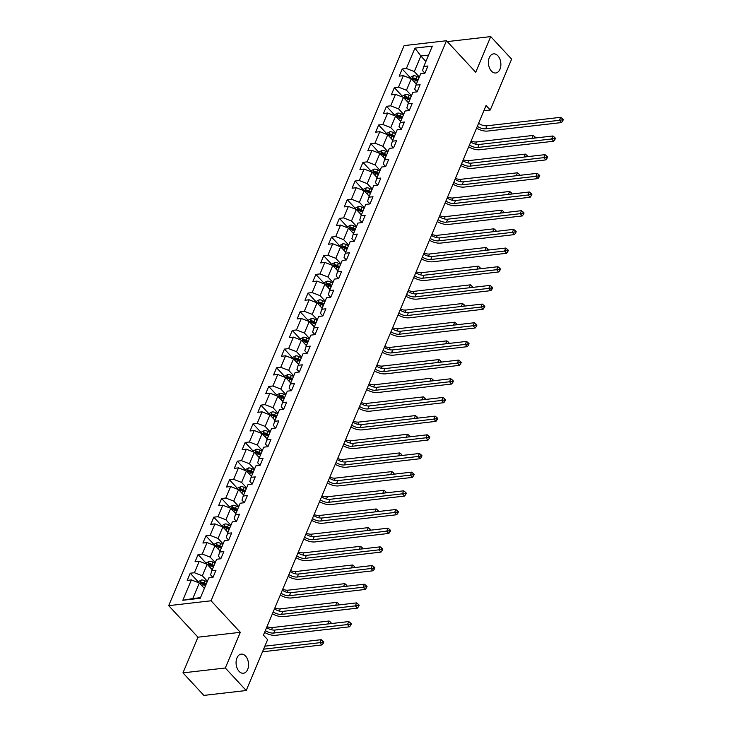 <?xml version="1.0" encoding="UTF-8"?>
<svg xmlns="http://www.w3.org/2000/svg" width="732" height="732" viewBox="0 0 732 732"><rect width="100%" height="100%" fill="white"/><g stroke="black" fill="none" stroke-linecap="round" stroke-linejoin="round"><path stroke-width="1.1" d="M245.531 656.037A9.626 6.185 -96.6 0 1 248.45 666.404A9.626 6.185 -96.6 0 1 243.408 673.257A9.626 6.185 -96.6 0 1 239.09 671.363A9.626 6.185 -96.6 0 1 236.171 660.996A9.626 6.185 -96.6 0 1 241.212 654.134A9.626 6.185 -96.6 0 1 245.531 656.037M497.861 55.769A9.626 6.185 -96.6 0 1 500.779 66.127A9.626 6.185 -96.6 0 1 495.738 72.99A9.626 6.185 -96.6 0 1 491.419 71.086A9.626 6.185 -96.6 0 1 488.5 60.729A9.626 6.185 -96.6 0 1 493.542 53.866A9.626 6.185 -96.6 0 1 497.861 55.769M182.963 672.873L225.319 667.996L240.316 632.32L197.96 637.197L182.963 672.873L203.862 695.4L246.217 690.523L267.61 639.64L263.428 635.138L486.066 105.499L490.248 110.01L511.631 59.127L490.733 36.6L448.377 41.477L447.993 42.383M197.96 637.197L168.699 605.657L404.119 45.613L446.474 40.736L211.054 600.78L168.699 605.657M211.813 570.731L210.578 574.867L212.966 577.438L215.986 570.255L211.813 570.731L216.645 559.239L220.817 558.763L223.836 551.571L219.664 552.056L224.495 540.564L228.668 540.079L231.687 532.896L227.515 533.381L232.346 521.889L236.518 521.404L239.538 514.221L235.365 514.706L240.197 503.213L244.369 502.728L247.389 495.546L243.216 496.031L248.047 484.538L252.22 484.053L255.239 476.871L251.067 477.356L255.898 465.863L260.07 465.378L263.09 458.195L258.918 458.68L263.749 447.179L267.921 446.703L270.941 439.52L266.768 439.996L271.599 428.504L275.772 428.028L278.791 420.845L274.619 421.321L279.45 409.829L283.623 409.353L286.642 402.17L282.47 402.646L287.301 391.153L291.473 390.678L294.493 383.495L290.32 383.971L295.152 372.478L299.324 371.993L302.343 364.81L298.171 365.295L303.002 353.803L307.175 353.318L310.194 346.135L306.022 346.62L310.853 335.128L315.025 334.643L318.045 327.46L313.872 327.945L318.704 316.453L322.876 315.968L325.896 308.785L321.723 309.27L326.554 297.778L330.727 297.293L333.746 290.11L329.574 290.595L334.405 279.102L338.577 278.618L341.597 271.435L337.425 271.911L342.256 260.418L346.428 259.942L349.448 252.76L345.275 253.235L350.106 241.743L354.279 241.267L357.298 234.084L353.126 234.56L357.957 223.068L362.13 222.592L365.149 215.409L360.977 215.885L365.808 204.393L369.98 203.917L373 196.725L368.827 197.21L373.659 185.718L377.831 185.233L380.85 178.05L376.678 178.535L381.509 167.042L385.682 166.557L388.701 159.375L384.529 159.86L389.36 148.367L393.532 147.882L396.552 140.7L392.379 141.185L397.211 129.692L401.383 129.207L404.403 122.024L400.23 122.509L405.061 111.017L409.234 110.532L412.253 103.349L408.081 103.834L412.912 92.333L417.084 91.857L420.104 84.674L415.932 85.15L420.763 73.657L424.935 73.182L427.955 65.999L423.782 66.475L432.338 46.125L414.934 48.129L420.845 55.998L414.303 71.562L419.354 77.006M212.966 577.438L208.794 577.914L200.239 598.264L182.835 600.267L191.391 579.918L187.209 580.403L190.229 573.22L198.427 582.05M414.934 48.129L406.379 68.479L402.207 68.964L399.187 76.146L403.359 75.661L398.528 87.154L394.356 87.639L391.336 94.821L395.509 94.337L390.678 105.829L386.505 106.314L383.486 113.497L387.658 113.012L382.827 124.513L378.654 124.989L375.635 132.172L379.807 131.696L374.976 143.188L370.804 143.664L367.784 150.847L371.957 150.371L367.125 161.864L362.953 162.339L359.934 169.522L364.106 169.046L359.275 180.539L355.102 181.014L352.083 188.197L356.255 187.721L351.424 199.214L347.252 199.699L344.232 206.882L348.405 206.397L343.573 217.889L339.401 218.374L336.381 225.557L340.554 225.072L335.723 236.564L331.55 237.049L328.531 244.232L332.703 243.747L327.872 255.239L323.7 255.724L320.68 262.907L324.852 262.422L320.021 273.914L315.849 274.399L312.829 281.582L317.002 281.097L312.171 292.59L307.998 293.075L304.979 300.257L309.151 299.781L304.32 311.274L300.147 311.75L297.128 318.932L301.3 318.457L296.469 329.949L292.297 330.425L289.268 337.608L293.45 337.132L288.618 348.624L284.437 349.1L281.417 356.283L285.599 355.807L280.768 367.299L276.586 367.775L273.567 374.967L277.748 374.482L272.917 385.974L268.736 386.459L265.716 393.642L269.898 393.157L265.066 404.65L260.885 405.135L257.865 412.317L262.047 411.832L257.216 423.325L253.034 423.81L250.015 430.992L254.196 430.507L249.365 442L245.183 442.485L242.164 449.668L246.345 449.183L241.514 460.675L237.333 461.16L234.313 468.343L238.495 467.858L233.664 479.359L229.482 479.835L226.463 487.018L230.644 486.542L225.813 498.034L221.631 498.51L218.612 505.693L222.793 505.217L217.962 516.71L213.781 517.185L210.761 524.368L214.943 523.892L210.111 535.385L205.93 535.861L202.91 543.043L207.092 542.568L202.261 554.06L198.079 554.545L195.06 561.728L199.241 561.243L194.41 572.735L190.229 573.22M207.385 581.263L202.334 575.809L207.165 564.317L212.216 569.761M194.41 572.735L202.334 575.809M199.241 561.243L207.165 564.317M219.664 552.056L218.429 556.192L220.817 558.763M215.235 562.579L210.185 557.134L215.016 545.642L220.067 551.086M202.261 554.06L210.185 557.134M207.092 542.568L215.016 545.642M227.515 533.381L226.28 537.508L228.668 540.088M223.086 543.903L218.035 538.459L222.867 526.967L227.917 532.411M210.111 535.385L218.035 538.459M214.943 523.892L222.867 526.967M235.365 514.706L234.13 518.832L236.518 521.404M230.937 525.228L225.886 519.784L230.717 508.292L235.768 513.736M217.962 516.71L225.886 519.784M222.793 505.217L230.717 508.292M243.216 496.031L241.981 500.157L244.369 502.728M238.788 506.553L233.737 501.109L238.568 489.617L243.619 495.061M225.813 498.034L233.737 501.109M230.644 486.542L238.568 489.617M251.067 477.356L249.832 481.482L252.22 484.053M246.638 487.878L241.587 482.434L246.419 470.941L251.469 476.386M233.664 479.359L241.587 482.434M238.495 467.858L246.419 470.941M258.918 458.68L257.682 462.807L260.07 465.378M254.489 469.203L249.438 463.759L254.269 452.266L259.32 457.71M241.514 460.675L249.438 463.759M246.345 449.183L254.269 452.266M266.768 439.996L265.533 444.132L267.921 446.703M262.34 450.528L257.289 445.083L262.12 433.591L267.171 439.035M249.365 442L257.289 445.083M254.196 430.507L262.12 433.591M274.619 421.321L273.384 425.457L275.772 428.028M270.19 431.853L265.14 426.408L269.971 414.907L275.022 420.36M257.216 423.325L265.14 426.408M262.047 411.832L269.971 414.907M282.47 402.646L281.234 406.782L283.623 409.353M278.041 413.177L272.99 407.724L277.821 396.232L282.872 401.676M265.066 404.65L272.99 407.724M269.898 393.157L277.821 396.232M290.32 383.971L289.085 388.106L291.473 390.678M285.892 394.493L280.841 389.049L285.672 377.556L290.723 383.001M272.917 385.974L280.841 389.049M277.748 374.482L285.672 377.556M298.171 365.295L296.936 369.431L299.324 372.002M293.742 375.818L288.692 370.374L293.523 358.881L298.574 364.326M280.768 367.299L288.692 370.374M285.599 355.807L293.523 358.881M306.022 346.62L304.787 350.747L307.175 353.318M301.593 357.143L296.542 351.699L301.374 340.206L306.424 345.65M288.618 348.624L296.542 351.699M293.45 337.132L301.374 340.206M313.872 327.945L312.637 332.072L315.025 334.643M309.444 338.468L304.393 333.023L309.224 321.531L314.275 326.975M296.469 329.949L304.393 333.023M301.3 318.457L309.224 321.531M321.723 309.27L320.488 313.397L322.876 315.968M317.295 319.793L312.244 314.348L317.075 302.856L322.126 308.3M304.32 311.274L312.244 314.348M309.151 299.781L317.075 302.856M329.574 290.595L328.339 294.722L330.727 297.293M325.145 301.117L320.094 295.673L324.926 284.181L329.976 289.625M312.171 292.59L320.094 295.673M317.002 281.097L324.926 284.181M337.425 271.911L336.189 276.046L338.577 278.618M332.996 282.442L327.945 276.998L332.776 265.506L337.827 270.95M320.021 273.914L327.945 276.998M324.852 262.422L332.776 265.506M345.275 253.235L344.04 257.371L346.428 259.942M340.847 263.767L335.796 258.323L340.627 246.83L345.678 252.275M327.872 255.239L335.796 258.323M332.703 243.747L340.627 246.83M353.126 234.56L351.891 238.696L354.279 241.267M348.697 245.092L343.647 239.638L348.478 228.146L353.529 233.6M335.723 236.564L343.647 239.638M340.554 225.072L348.478 228.146M360.977 215.885L359.741 220.021L362.13 222.592M356.548 226.408L351.497 220.963L356.328 209.471L361.379 214.915M343.573 217.889L351.497 220.963M348.405 206.397L356.328 209.471M368.827 197.21L367.592 201.346L369.98 203.917M364.399 207.732L359.348 202.288L364.179 190.796L369.23 196.24M351.424 199.214L359.348 202.288M356.255 187.721L364.179 190.796M376.678 178.535L375.443 182.661L377.831 185.233M372.249 189.057L367.199 183.613L372.03 172.121L377.081 177.565M359.275 180.539L367.199 183.613M364.106 169.046L372.03 172.121M384.529 159.86L383.293 163.986L385.682 166.557M380.1 170.382L375.049 164.938L379.881 153.445L384.931 158.89M367.125 161.864L375.049 164.938M371.957 150.371L379.881 153.445M392.379 141.185L391.144 145.311L393.532 147.882M387.951 151.707L382.9 146.263L387.731 134.77L392.782 140.215M374.976 143.188L382.9 146.263M379.807 131.696L387.731 134.77M400.23 122.509L398.995 126.636L401.383 129.207M395.802 133.032L390.751 127.588L395.582 116.095L400.633 121.539M382.827 124.513L390.751 127.588M387.658 113.012L395.582 116.095M408.081 103.834L406.846 107.961L409.234 110.532M403.652 114.357L398.601 108.912L403.433 97.42L408.483 102.864M390.678 105.829L398.601 108.912M395.509 94.337L403.433 97.42M415.932 85.15L414.696 89.286L417.084 91.857M411.503 95.682L406.452 90.237L411.283 78.745L416.334 84.189M398.528 87.154L406.452 90.237M403.359 75.661L411.283 78.745M423.782 66.475L422.547 70.611L424.935 73.182M425.896 61.442L420.845 55.998L428.559 55.11M406.379 68.479L414.303 71.562M225.319 667.996L246.217 690.523M240.316 632.32L211.054 600.78M446.474 40.736L475.736 72.276L490.733 36.6M483.861 110.742L490.248 110.01M204.365 588.446L199.314 582.992L192.772 598.556L200.486 597.669M182.835 600.267L192.772 598.556M191.391 579.918L199.314 582.992M402.207 68.964L410.405 77.802M394.356 87.639L402.554 96.478M386.505 106.314L394.704 115.153M378.654 124.989L386.853 133.828M370.804 143.664L379.002 152.503M362.953 162.339L371.151 171.178M355.102 181.014L363.301 189.853M347.252 199.699L355.45 208.529M339.401 218.374L347.599 227.204M331.55 237.049L339.749 245.879M323.7 255.724L331.898 264.563M315.849 274.399L324.047 283.238M307.998 293.075L316.197 301.913M300.147 311.75L308.346 320.589M292.297 330.425L300.495 339.264M284.437 349.1L292.644 357.939M276.586 367.775L284.794 376.614M268.736 386.459L276.943 395.289M260.885 405.135L269.092 413.964M253.034 423.81L261.242 432.649M245.183 442.485L253.391 451.324M237.333 461.16L245.54 469.999M229.482 479.835L237.69 488.674M221.631 498.51L229.839 507.349M213.781 517.185L221.988 526.024M205.93 535.861L214.137 544.699M198.079 554.545L206.278 563.375M478.591 123.287A7.521 3.797 -157.2 0 0 486.954 125.794L560.73 117.303L559.468 120.295L561.966 119.902L562.798 120.807L563.301 119.609L562.469 118.703L561.966 119.902M477.328 126.279A7.521 3.797 -157.2 0 0 485.691 128.786L559.468 120.295L561.563 122.546L487.787 131.046A11.282 5.691 22.8 0 1 476.55 128.137M561.563 122.546L562.798 120.807M562.469 118.703L560.73 117.303M415.126 82.881L416.572 83.622M410.185 78.315L410.652 77.199L413.443 75.735A3.989 2.013 22.8 0 1 416.929 76.531L419.088 77.638M418.128 79.916L415.968 78.8A3.989 2.013 -157.2 0 0 413.452 78.022L412.848 79.459A3.989 2.013 22.8 0 1 415.364 80.236L417.524 81.353M413.452 78.022L414.651 79.321A2.031 1.025 22.8 0 1 415.318 79.587L417.743 80.831M471.133 141.02A7.521 3.797 -157.2 0 0 476.596 141.944L533.207 135.429L531.963 138.385M535.687 137.955L534.946 136.838L534.497 138.092M534.946 136.838L533.207 135.429M532.786 138.293L534.442 138.028M470.74 141.962A7.521 3.797 -157.2 0 0 479.103 144.469L552.88 135.978L551.617 138.97L554.115 138.577L554.947 139.483L555.451 138.284L554.618 137.378L554.115 138.577M469.477 144.954A7.521 3.797 -157.2 0 0 477.84 147.461L551.617 138.97L553.712 141.221L479.936 149.721A11.282 5.691 22.8 0 1 468.7 146.812M553.712 141.221L554.947 139.483M554.618 137.378L552.88 135.978M462.889 160.637A7.521 3.797 -157.2 0 0 471.252 163.145L545.029 154.653L543.766 157.645L546.264 157.252L547.097 158.158L547.6 156.959L546.767 156.053L546.264 157.252M461.627 163.629A7.521 3.797 -157.2 0 0 469.99 166.146L543.766 157.645L545.862 159.896L472.085 168.397A11.282 5.691 22.8 0 1 460.849 165.487M545.862 159.896L547.097 158.158M546.767 156.053L545.029 154.653M407.276 101.565L408.721 102.297M402.335 96.99L402.801 95.874L405.592 94.41A3.989 2.013 22.8 0 1 409.078 95.206L411.238 96.313M410.277 98.591L408.117 97.484A3.989 2.013 -157.2 0 0 405.601 96.697L404.997 98.134A3.989 2.013 22.8 0 1 407.514 98.921L409.673 100.028M405.601 96.697L406.8 97.996A2.031 1.025 22.8 0 1 407.468 98.262L409.893 99.506M463.283 159.695A7.521 3.797 -157.2 0 0 468.745 160.628L525.356 154.104L524.112 157.06M527.836 156.639L527.095 155.513L526.647 156.767M527.095 155.513L525.356 154.104M524.936 156.968L526.592 156.703M399.425 120.24L400.871 120.981M394.484 115.665L394.951 114.549L397.741 113.085A3.989 2.013 22.8 0 1 401.228 113.881L403.387 114.988M402.426 117.266L400.267 116.159A3.989 2.013 -157.2 0 0 397.75 115.372L397.147 116.809A3.989 2.013 22.8 0 1 399.663 117.596L401.822 118.703M397.75 115.372L398.949 116.672A2.031 1.025 22.8 0 1 399.617 116.946L402.042 118.191M455.432 178.37A7.521 3.797 -157.2 0 0 460.895 179.303L517.506 172.779L516.261 175.735M519.985 175.314L519.244 174.189L518.796 175.451M519.244 174.189L517.506 172.779M517.085 175.643L518.741 175.387M455.039 179.313A7.521 3.797 -157.2 0 0 463.402 181.829L537.178 173.328L535.916 176.321L538.413 175.927L539.246 176.833L539.749 175.634L538.917 174.738L538.413 175.927M453.776 182.305A7.521 3.797 -157.2 0 0 462.139 184.821L535.916 176.321L538.011 178.581L464.234 187.072A11.282 5.691 22.8 0 1 452.998 184.162M538.011 178.581L539.246 176.833M538.917 174.738L537.178 173.328M447.188 197.988A7.521 3.797 -157.2 0 0 455.551 200.504L529.327 192.004L528.065 194.996L530.563 194.602L531.395 195.508L531.899 194.309L531.066 193.413L530.563 194.602M445.925 200.989A7.521 3.797 -157.2 0 0 454.288 203.496L528.065 194.996L530.16 197.256L456.384 205.747A11.282 5.691 22.8 0 1 445.148 202.837M530.16 197.256L531.395 195.508M531.066 193.413L529.327 192.004M439.337 216.672A7.521 3.797 -157.2 0 0 447.7 219.179L521.477 210.679L520.214 213.68L522.712 213.286L523.545 214.183L524.048 212.985L523.215 212.088L522.712 213.286M438.075 219.664A7.521 3.797 -157.2 0 0 446.438 222.171L520.214 213.68L522.309 215.931L448.533 224.422A11.282 5.691 22.8 0 1 437.297 221.522M522.309 215.931L523.545 214.183M523.215 212.088L521.477 210.679M391.574 138.915L393.02 139.656M386.633 134.34L387.1 133.224L389.891 131.769A3.989 2.013 22.8 0 1 393.377 132.556L395.536 133.672M394.575 135.942L392.416 134.834A3.989 2.013 -157.2 0 0 389.9 134.057L389.296 135.493A3.989 2.013 22.8 0 1 391.812 136.271L393.972 137.378M389.9 134.057L391.098 135.347A2.031 1.025 22.8 0 1 391.766 135.621L394.191 136.866M447.581 197.045A7.521 3.797 -157.2 0 0 453.044 197.979L509.655 191.464L508.411 194.419M512.135 193.989L511.394 192.864L510.945 194.126M511.394 192.864L509.655 191.464M509.234 194.319L510.89 194.062M383.724 157.59L385.169 158.332M378.783 153.015L379.249 151.899L382.04 150.444A3.989 2.013 22.8 0 1 385.526 151.231L387.685 152.347M386.725 154.617L384.565 153.51A3.989 2.013 -157.2 0 0 382.049 152.732L381.445 154.168A3.989 2.013 22.8 0 1 383.961 154.946L386.121 156.053M382.049 152.732L383.248 154.022A2.031 1.025 22.8 0 1 383.916 154.296L386.34 155.541M439.731 215.72A7.521 3.797 -157.2 0 0 445.193 216.654L501.804 210.139L500.56 213.094M504.284 212.664L503.543 211.539L503.094 212.802M503.543 211.539L501.804 210.139M501.383 212.994L503.04 212.738M375.873 176.266L377.319 177.007M370.932 171.691L371.399 170.574L374.189 169.119A3.989 2.013 22.8 0 1 377.675 169.906L379.835 171.023M378.874 173.292L376.715 172.185A3.989 2.013 -157.2 0 0 374.198 171.407L373.595 172.844A3.989 2.013 22.8 0 1 376.111 173.621L378.27 174.728M374.198 171.407L375.397 172.697A2.031 1.025 22.8 0 1 376.065 172.972L378.49 174.216M431.88 234.396A7.521 3.797 -157.2 0 0 437.343 235.329L493.954 228.814L492.709 231.77M496.433 231.339L495.692 230.214L495.244 231.477M495.692 230.214L493.954 228.814M493.533 231.669L495.189 231.413M368.022 194.941L369.468 195.682M363.081 190.375L363.548 189.259L366.339 187.795A3.989 2.013 22.8 0 1 369.825 188.582L371.984 189.698M371.023 191.967L368.864 190.86A3.989 2.013 -157.2 0 0 366.348 190.082L365.744 191.519A3.989 2.013 22.8 0 1 368.26 192.296L370.419 193.404M366.348 190.082L367.546 191.381A2.031 1.025 22.8 0 1 368.214 191.647L370.639 192.891M424.029 253.08A7.521 3.797 -157.2 0 0 429.492 254.004L486.103 247.489L484.858 250.445M488.583 250.015L487.841 248.889L487.393 250.152M487.841 248.889L486.103 247.489M485.682 250.344L487.338 250.088M360.171 213.616L361.617 214.357M355.23 209.05L355.697 207.934L358.488 206.47A3.989 2.013 22.8 0 1 361.974 207.266L364.133 208.373M363.173 210.651L361.013 209.535A3.989 2.013 -157.2 0 0 358.497 208.757L357.893 210.194A3.989 2.013 22.8 0 1 360.409 210.972L362.569 212.088M358.497 208.757L359.696 210.057A2.031 1.025 22.8 0 1 360.364 210.322L362.788 211.566M416.179 271.755A7.521 3.797 -157.2 0 0 421.641 272.679L478.252 266.164L477.008 269.12M480.732 268.69L479.991 267.564L479.542 268.827M479.991 267.564L478.252 266.164M477.831 269.028L479.487 268.763M352.321 232.291L353.766 233.032M347.38 227.725L347.846 226.609L350.637 225.145A3.989 2.013 22.8 0 1 354.123 225.941L356.283 227.048M355.322 229.326L353.163 228.21A3.989 2.013 -157.2 0 0 350.646 227.432L350.042 228.869A3.989 2.013 22.8 0 1 352.559 229.647L354.718 230.763M350.646 227.432L351.845 228.732A2.031 1.025 22.8 0 1 352.513 228.997L354.938 230.241M408.328 290.43A7.521 3.797 -157.2 0 0 413.79 291.354L470.402 284.84L469.157 287.795M472.881 287.365L472.14 286.239L471.692 287.502M472.14 286.239L470.402 284.84M469.981 287.703L471.637 287.438M344.47 250.966L345.916 251.707M339.529 246.4L339.996 245.284L342.786 243.82A3.989 2.013 22.8 0 1 346.273 244.616L348.432 245.723M347.471 248.002L345.312 246.885A3.989 2.013 -157.2 0 0 342.796 246.108L342.192 247.544A3.989 2.013 22.8 0 1 344.708 248.322L346.867 249.438M342.796 246.108L343.994 247.407A2.031 1.025 22.8 0 1 344.662 247.672L347.087 248.917M400.477 309.105A7.521 3.797 -157.2 0 0 405.94 310.029L462.551 303.515L461.306 306.47M465.03 306.04L464.289 304.915L463.841 306.177M464.289 304.915L462.551 303.515M462.13 306.379L463.786 306.113M336.619 269.641L338.065 270.382M331.678 265.075L332.145 263.959L334.936 262.495A3.989 2.013 22.8 0 1 338.422 263.291L340.581 264.398M339.621 266.677L337.461 265.57A3.989 2.013 -157.2 0 0 334.945 264.783L334.341 266.219A3.989 2.013 22.8 0 1 336.857 267.006L339.017 268.113M334.945 264.783L336.144 266.082A2.031 1.025 22.8 0 1 336.812 266.347L339.236 267.592M392.627 327.78A7.521 3.797 -157.2 0 0 398.089 328.714L454.7 322.19L453.456 325.145M457.18 324.715L456.439 323.599L455.99 324.852M456.439 323.599L454.7 322.19M454.279 325.054L455.935 324.788M328.769 288.326L330.214 289.067M323.828 283.751L324.294 282.634L327.085 281.17A3.989 2.013 22.8 0 1 330.571 281.966L332.731 283.074M331.77 285.352L329.61 284.245A3.989 2.013 -157.2 0 0 327.094 283.458L326.49 284.894A3.989 2.013 22.8 0 1 329.007 285.681L331.166 286.788M327.094 283.458L328.293 284.757A2.031 1.025 22.8 0 1 328.961 285.032L331.386 286.267M384.776 346.456A7.521 3.797 -157.2 0 0 390.238 347.389L446.849 340.865L445.605 343.82M449.329 343.4L448.588 342.274L448.14 343.528M448.588 342.274L446.849 340.865M446.428 343.729L448.085 343.473M320.918 307.001L322.364 307.742M315.977 302.426L316.444 301.31L319.234 299.855A3.989 2.013 22.8 0 1 322.721 300.642L324.88 301.749M323.919 304.027L321.76 302.92A3.989 2.013 -157.2 0 0 319.243 302.133L318.64 303.57A3.989 2.013 22.8 0 1 321.156 304.356L323.315 305.464M319.243 302.133L320.442 303.432A2.031 1.025 22.8 0 1 321.11 303.707L323.535 304.951M376.925 365.131A7.521 3.797 -157.2 0 0 382.388 366.064L438.999 359.549L437.754 362.505M441.478 362.075L440.737 360.949L440.289 362.212M440.737 360.949L438.999 359.549M438.578 362.404L440.234 362.148M313.067 325.676L314.513 326.417M308.126 321.101L308.593 319.985L311.384 318.53A3.989 2.013 22.8 0 1 314.87 319.317L317.029 320.433M316.068 322.702L313.909 321.595A3.989 2.013 -157.2 0 0 311.393 320.817L310.789 322.254A3.989 2.013 22.8 0 1 313.305 323.032L315.465 324.139M311.393 320.817L312.591 322.107A2.031 1.025 22.8 0 1 313.259 322.382L315.684 323.626M369.074 383.806A7.521 3.797 -157.2 0 0 374.537 384.739L431.148 378.224L429.904 381.18M433.628 380.75L432.887 379.624L432.438 380.887M432.887 379.624L431.148 378.224M430.727 381.079L432.383 380.823M305.217 344.351L306.662 345.092M300.276 339.776L300.742 338.66L303.533 337.205A3.989 2.013 22.8 0 1 307.019 337.992L309.178 339.108M308.218 341.377L306.058 340.27A3.989 2.013 -157.2 0 0 303.542 339.492L302.938 340.929A3.989 2.013 22.8 0 1 305.454 341.707L307.614 342.814M303.542 339.492L304.741 340.783A2.031 1.025 22.8 0 1 305.409 341.057L307.833 342.302M361.224 402.481A7.521 3.797 -157.2 0 0 366.686 403.414L423.297 396.9L422.053 399.855M425.777 399.425L425.027 398.3L424.587 399.562M425.027 398.3L423.297 396.9M422.876 399.754L424.523 399.498M297.366 363.026L298.812 363.767M292.425 358.451L292.892 357.335L295.682 355.88A3.989 2.013 22.8 0 1 299.168 356.667L301.328 357.783M300.367 360.053L298.208 358.945A3.989 2.013 -157.2 0 0 295.691 358.168L295.088 359.604A3.989 2.013 22.8 0 1 297.604 360.382L299.763 361.489M295.691 358.168L296.89 359.467A2.031 1.025 22.8 0 1 297.558 359.732L299.983 360.977M353.373 421.156A7.521 3.797 -157.2 0 0 358.836 422.09L415.447 415.575L414.202 418.53M417.926 418.1L417.176 416.975L416.737 418.237M417.176 416.975L415.447 415.575M415.026 418.43L416.673 418.173M289.515 381.701L290.961 382.443M284.574 377.136L285.041 376.019L287.832 374.555A3.989 2.013 22.8 0 1 291.318 375.351L293.477 376.458M292.516 378.728L290.357 377.62A3.989 2.013 -157.2 0 0 287.841 376.843L287.237 378.279A3.989 2.013 22.8 0 1 289.753 379.057L291.912 380.164M287.841 376.843L289.039 378.142A2.031 1.025 22.8 0 1 289.707 378.407L292.132 379.652M345.522 439.841A7.521 3.797 -157.2 0 0 350.985 440.765L407.596 434.25L406.352 437.205M410.076 436.775L409.325 435.65L408.886 436.913M409.325 435.65L407.596 434.25M407.175 437.114L408.822 436.848M281.664 400.377L283.11 401.118M276.723 395.811L277.19 394.694L279.981 393.23A3.989 2.013 22.8 0 1 283.467 394.026L285.626 395.134M284.666 397.412L282.506 396.296A3.989 2.013 -157.2 0 0 279.99 395.518L279.386 396.954A3.989 2.013 22.8 0 1 281.902 397.732L284.062 398.849M279.99 395.518L281.189 396.817A2.031 1.025 22.8 0 1 281.857 397.083L284.281 398.327M337.672 458.516A7.521 3.797 -157.2 0 0 343.134 459.44L399.745 452.925L398.501 455.88M402.225 455.45L401.475 454.325L401.035 455.588M401.475 454.325L399.745 452.925M399.324 455.789L400.971 455.524M273.814 419.052L275.259 419.793M268.873 414.486L269.339 413.37L272.13 411.906A3.989 2.013 22.8 0 1 275.616 412.702L277.776 413.809M276.815 416.087L274.656 414.971A3.989 2.013 -157.2 0 0 272.139 414.193L271.535 415.63A3.989 2.013 22.8 0 1 274.052 416.407L276.211 417.524M272.139 414.193L273.338 415.492A2.031 1.025 22.8 0 1 274.006 415.758L276.431 417.002M329.821 477.191A7.521 3.797 -157.2 0 0 335.283 478.115L391.895 471.6L390.65 474.556M394.374 474.126L393.624 473L393.185 474.263M393.624 473L391.895 471.6M391.474 474.464L393.121 474.199M265.963 437.727L267.409 438.468M261.022 433.161L261.489 432.045L264.279 430.581A3.989 2.013 22.8 0 1 267.766 431.377L269.925 432.484M268.964 434.762L266.805 433.646A3.989 2.013 -157.2 0 0 264.289 432.868L263.685 434.305A3.989 2.013 22.8 0 1 266.201 435.083L268.36 436.199M264.289 432.868L265.487 434.168A2.031 1.025 22.8 0 1 266.155 434.433L268.58 435.677M321.97 495.866A7.521 3.797 -157.2 0 0 327.433 496.79L384.044 490.275L382.799 493.231M386.523 492.801L385.773 491.684L385.334 492.938M385.773 491.684L384.044 490.275M383.623 493.139L385.27 492.874M258.112 456.411L259.558 457.152M253.171 451.836L253.638 450.72L256.429 449.256A3.989 2.013 22.8 0 1 259.915 450.052L262.074 451.159M261.114 453.437L258.954 452.33A3.989 2.013 -157.2 0 0 256.438 451.543L255.834 452.98A3.989 2.013 22.8 0 1 258.35 453.767L260.51 454.874M256.438 451.543L257.637 452.843A2.031 1.025 22.8 0 1 258.305 453.108L260.729 454.352M314.12 514.541A7.521 3.797 -157.2 0 0 319.582 515.474L376.193 508.95L374.949 511.906M378.673 511.485L377.922 510.36L377.483 511.613M377.922 510.36L376.193 508.95M375.772 511.814L377.419 511.549M250.262 475.086L251.707 475.827M245.321 470.511L245.787 469.395L248.578 467.94A3.989 2.013 22.8 0 1 252.064 468.727L254.224 469.834M253.263 472.113L251.103 471.005A3.989 2.013 -157.2 0 0 248.587 470.219L247.983 471.655A3.989 2.013 22.8 0 1 250.5 472.442L252.659 473.549M248.587 470.219L249.786 471.518A2.031 1.025 22.8 0 1 250.454 471.792L252.879 473.037M306.269 533.216A7.521 3.797 -157.2 0 0 311.731 534.15L368.342 527.626L367.098 530.581M370.822 530.16L370.072 529.035L369.633 530.297M370.072 529.035L368.342 527.626M367.922 530.49L369.568 530.233M431.487 235.347A7.521 3.797 -157.2 0 0 439.85 237.854L513.626 229.363L512.363 232.355L514.861 231.962L515.694 232.858L516.197 231.66L515.365 230.763L514.861 231.962M430.224 238.339A7.521 3.797 -157.2 0 0 438.587 240.846L512.363 232.355L514.459 234.606L440.682 243.097A11.282 5.691 22.8 0 1 429.446 240.197M514.459 234.606L515.694 232.858M515.365 230.763L513.626 229.363M423.636 254.022A7.521 3.797 -157.2 0 0 431.999 256.529L505.775 248.038L504.513 251.03L507.011 250.637L507.843 251.533L508.347 250.335L507.514 249.438L507.011 250.637M422.373 257.014A7.521 3.797 -157.2 0 0 430.736 259.521L504.513 251.03L506.608 253.281L432.832 261.772A11.282 5.691 22.8 0 1 421.595 258.872M506.608 253.281L507.843 251.533M507.514 249.438L505.775 248.038M415.785 272.697A7.521 3.797 -157.2 0 0 424.148 275.205L497.925 266.713L496.662 269.705L499.16 269.312L499.993 270.209L500.496 269.019L499.663 268.113L499.16 269.312M414.522 275.69A7.521 3.797 -157.2 0 0 422.886 278.197L496.662 269.705L498.757 271.956L424.981 280.447A11.282 5.691 22.8 0 1 413.745 277.547M498.757 271.956L499.993 270.209M499.663 268.113L497.925 266.713M407.934 291.373A7.521 3.797 -157.2 0 0 416.298 293.88L490.074 285.388L488.811 288.381L491.309 287.987L492.142 288.893L492.645 287.694L491.812 286.788L491.309 287.987M406.672 294.365A7.521 3.797 -157.2 0 0 415.035 296.872L488.811 288.381L490.907 290.631L417.13 299.123A11.282 5.691 22.8 0 1 405.894 296.222M490.907 290.631L492.142 288.893M491.812 286.788L490.074 285.388M400.084 310.048A7.521 3.797 -157.2 0 0 408.447 312.555L482.223 304.064L480.961 307.056L483.459 306.662L484.291 307.568L484.794 306.369L483.962 305.464L483.459 306.662M398.821 313.04A7.521 3.797 -157.2 0 0 407.184 315.547L480.961 307.056L483.056 309.307L409.28 317.807A11.282 5.691 22.8 0 1 398.043 314.897M483.056 309.307L484.291 307.568M483.962 305.464L482.223 304.064M392.233 328.723A7.521 3.797 -157.2 0 0 400.596 331.23L474.373 322.739L473.11 325.731L475.608 325.337L476.441 326.243L476.944 325.045L476.111 324.139L475.608 325.337M390.97 331.715A7.521 3.797 -157.2 0 0 399.333 334.222L473.11 325.731L475.205 327.982L401.429 336.482A11.282 5.691 22.8 0 1 390.193 333.572M475.205 327.982L476.441 326.243M476.111 324.139L474.373 322.739M384.382 347.398A7.521 3.797 -157.2 0 0 392.745 349.905L466.522 341.414L465.259 344.406L467.757 344.013L468.59 344.918L469.093 343.72L468.26 342.823L467.757 344.013M383.12 350.39A7.521 3.797 -157.2 0 0 391.483 352.906L465.259 344.406L467.355 346.666L393.578 355.157A11.282 5.691 22.8 0 1 382.342 352.248M467.355 346.666L468.59 344.918M468.26 342.823L466.522 341.414M376.532 366.073A7.521 3.797 -157.2 0 0 384.895 368.589L458.671 360.089L457.409 363.081L459.906 362.688L460.739 363.594L461.242 362.395L460.41 361.498L459.906 362.688M375.269 369.074A7.521 3.797 -157.2 0 0 383.632 371.582L457.409 363.081L459.504 365.341L385.727 373.832A11.282 5.691 22.8 0 1 374.491 370.923M459.504 365.341L460.739 363.594M460.41 361.498L458.671 360.089M368.681 384.757A7.521 3.797 -157.2 0 0 377.044 387.265L450.82 378.764L449.558 381.765L452.056 381.372L452.888 382.269L453.392 381.07L452.559 380.173L452.056 381.372M367.418 387.75A7.521 3.797 -157.2 0 0 375.781 390.257L449.558 381.765L451.653 384.016L377.877 392.508A11.282 5.691 22.8 0 1 366.641 389.607M451.653 384.016L452.888 382.269M452.559 380.173L450.82 378.764M360.83 403.433A7.521 3.797 -157.2 0 0 369.193 405.94L442.97 397.449L441.707 400.441L444.205 400.047L445.038 400.944L445.541 399.745L444.708 398.849L444.205 400.047M359.568 406.425A7.521 3.797 -157.2 0 0 367.931 408.932L441.707 400.441L443.802 402.692L370.026 411.183A11.282 5.691 22.8 0 1 358.79 408.282M443.802 402.692L445.038 400.944M444.708 398.849L442.97 397.449M352.98 422.108A7.521 3.797 -157.2 0 0 361.343 424.615L435.119 416.124L433.856 419.116L436.354 418.722L437.187 419.619L437.69 418.42L436.858 417.524L436.354 418.722M351.717 425.1A7.521 3.797 -157.2 0 0 360.08 427.607L433.856 419.116L435.952 421.367L362.175 429.858A11.282 5.691 22.8 0 1 350.939 426.957M435.952 421.367L437.187 419.619M436.858 417.524L435.119 416.124M345.129 440.783A7.521 3.797 -157.2 0 0 353.492 443.29L427.268 434.799L426.006 437.791L428.504 437.397L429.336 438.294L429.84 437.105L429.007 436.199L428.504 437.397M343.866 443.775A7.521 3.797 -157.2 0 0 352.229 446.282L426.006 437.791L428.101 440.042L354.325 448.533A11.282 5.691 22.8 0 1 343.088 445.632M428.101 440.042L429.336 438.294M429.007 436.199L427.268 434.799M337.278 459.458A7.521 3.797 -157.2 0 0 345.641 461.965L419.418 453.474L418.155 456.466L420.653 456.073L421.486 456.969L421.989 455.78L421.156 454.874L420.653 456.073M336.015 462.45A7.521 3.797 -157.2 0 0 344.379 464.957L418.155 456.466L420.25 458.717L346.474 467.208A11.282 5.691 22.8 0 1 335.238 464.308M420.25 458.717L421.486 456.969M421.156 454.874L419.418 453.474M329.427 478.133A7.521 3.797 -157.2 0 0 337.791 480.64L411.567 472.149L410.304 475.141L412.802 474.748L413.635 475.654L414.138 474.455L413.305 473.549L412.802 474.748M328.165 481.125A7.521 3.797 -157.2 0 0 336.528 483.632L410.304 475.141L412.4 477.392L338.623 485.892A11.282 5.691 22.8 0 1 327.387 482.983M412.4 477.392L413.635 475.654M413.305 473.549L411.567 472.149M321.577 496.808A7.521 3.797 -157.2 0 0 329.94 499.316L403.716 490.824L402.454 493.816L404.952 493.423L405.784 494.329L406.287 493.13L405.455 492.224L404.952 493.423M320.314 499.8A7.521 3.797 -157.2 0 0 328.677 502.308L402.454 493.816L404.549 496.067L330.773 504.568A11.282 5.691 22.8 0 1 319.536 501.658M404.549 496.067L405.784 494.329M405.455 492.224L403.716 490.824M313.726 515.484A7.521 3.797 -157.2 0 0 322.089 517.991L395.866 509.499L394.603 512.492L397.101 512.098L397.933 513.004L398.437 511.805L397.604 510.899L397.101 512.098M312.463 518.476A7.521 3.797 -157.2 0 0 320.826 520.992L394.603 512.492L396.698 514.742L322.922 523.243A11.282 5.691 22.8 0 1 311.686 520.333M396.698 514.742L397.933 513.004M397.604 510.899L395.866 509.499M305.875 534.159A7.521 3.797 -157.2 0 0 314.238 536.675L388.015 528.175L386.752 531.167L389.25 530.773L390.083 531.679L390.586 530.48L389.753 529.584L389.25 530.773M304.613 537.151A7.521 3.797 -157.2 0 0 312.976 539.667L386.752 531.167L388.848 533.427L315.071 541.918A11.282 5.691 22.8 0 1 303.835 539.008M388.848 533.427L390.083 531.679M389.753 529.584L388.015 528.175M298.025 552.834A7.521 3.797 -157.2 0 0 306.388 555.35L380.164 546.85L378.902 549.851L381.399 549.457L382.232 550.354L382.735 549.156L381.903 548.259L381.399 549.457M296.762 555.835A7.521 3.797 -157.2 0 0 305.125 558.342L378.902 549.851L380.997 552.102L307.22 560.593A11.282 5.691 22.8 0 1 295.984 557.692M380.997 552.102L382.232 550.354M381.903 548.259L380.164 546.85M290.174 571.518A7.521 3.797 -157.2 0 0 298.537 574.025L372.313 565.534L371.051 568.526L373.549 568.133L374.381 569.029L374.885 567.831L374.052 566.934L373.549 568.133M288.911 574.51A7.521 3.797 -157.2 0 0 297.274 577.017L371.051 568.526L373.146 570.777L299.37 579.268A11.282 5.691 22.8 0 1 288.133 576.368M373.146 570.777L374.381 569.029M374.052 566.934L372.313 565.534M282.323 590.193A7.521 3.797 -157.2 0 0 290.686 592.7L364.463 584.209L363.2 587.201L365.698 586.808L366.531 587.704L367.034 586.506L366.201 585.609L365.698 586.808M281.061 593.185A7.521 3.797 -157.2 0 0 289.424 595.692L363.2 587.201L365.295 589.452L291.519 597.943A11.282 5.691 22.8 0 1 280.283 595.043M365.295 589.452L366.531 587.704M366.201 585.609L364.463 584.209M242.411 493.761L243.857 494.503M237.47 489.186L237.937 488.07L240.727 486.615A3.989 2.013 22.8 0 1 244.213 487.402L246.373 488.519M245.412 490.788L243.253 489.681A3.989 2.013 -157.2 0 0 240.737 488.903L240.133 490.339A3.989 2.013 22.8 0 1 242.649 491.117L244.808 492.224M240.737 488.903L241.935 490.193A2.031 1.025 22.8 0 1 242.603 490.467L245.028 491.712M298.418 551.891A7.521 3.797 -157.2 0 0 303.881 552.825L360.492 546.31L359.247 549.265M362.971 548.835L362.221 547.71L361.782 548.973M362.221 547.71L360.492 546.31M360.071 549.165L361.718 548.909M234.56 512.437L236.006 513.178M229.619 507.862L230.086 506.745L232.877 505.29A3.989 2.013 22.8 0 1 236.363 506.077L238.522 507.194M237.561 509.463L235.402 508.356A3.989 2.013 -157.2 0 0 232.886 507.578L232.282 509.014A3.989 2.013 22.8 0 1 234.798 509.792L236.958 510.899M232.886 507.578L234.084 508.868A2.031 1.025 22.8 0 1 234.752 509.143L237.177 510.387M290.567 570.567A7.521 3.797 -157.2 0 0 296.03 571.5L352.641 564.985L351.397 567.941M355.121 567.51L354.37 566.385L353.931 567.648M354.37 566.385L352.641 564.985M352.22 567.84L353.867 567.584M226.71 531.112L228.155 531.853M221.769 526.537L222.235 525.42L225.026 523.966A3.989 2.013 22.8 0 1 228.512 524.753L230.672 525.869M229.711 528.138L227.551 527.031A3.989 2.013 -157.2 0 0 225.035 526.253L224.431 527.69A3.989 2.013 22.8 0 1 226.947 528.467L229.107 529.575M225.035 526.253L226.234 527.543A2.031 1.025 22.8 0 1 226.902 527.818L229.326 529.062M282.717 589.242A7.521 3.797 -157.2 0 0 288.179 590.175L344.79 583.66L343.546 586.616M347.27 586.186L346.52 585.06L346.08 586.323M346.52 585.06L344.79 583.66M344.369 586.515L346.016 586.259M218.859 549.787L220.305 550.528M213.918 545.221L214.385 544.105L217.175 542.641A3.989 2.013 22.8 0 1 220.661 543.437L222.821 544.544M221.86 546.813L219.701 545.706A3.989 2.013 -157.2 0 0 217.184 544.928L216.581 546.365A3.989 2.013 22.8 0 1 219.097 547.143L221.256 548.25M217.184 544.928L218.383 546.228A2.031 1.025 22.8 0 1 219.051 546.493L221.476 547.737M274.866 607.926A7.521 3.797 -157.2 0 0 280.329 608.85L336.94 602.335L335.695 605.291M339.419 604.861L338.669 603.735L338.23 604.998M338.669 603.735L336.94 602.335M336.519 605.199L338.166 604.934M274.473 608.868A7.521 3.797 -157.2 0 0 282.836 611.376L356.612 602.884L355.349 605.876L357.847 605.483L358.68 606.38L359.183 605.181L358.351 604.284L357.847 605.483M273.21 611.861A7.521 3.797 -157.2 0 0 281.573 614.368L355.349 605.876L357.445 608.127L283.668 616.619A11.282 5.691 22.8 0 1 272.432 613.718M357.445 608.127L358.68 606.38M358.351 604.284L356.612 602.884M211.008 568.462L212.454 569.203M206.067 563.896L206.534 562.78L209.325 561.316A3.989 2.013 22.8 0 1 212.811 562.112L214.97 563.219M214.009 565.497L211.85 564.381A3.989 2.013 -157.2 0 0 209.334 563.603L208.73 565.04A3.989 2.013 22.8 0 1 211.246 565.818L213.405 566.934M209.334 563.603L210.532 564.903A2.031 1.025 22.8 0 1 211.2 565.168L213.625 566.412M267.015 626.601A7.521 3.797 -157.2 0 0 272.478 627.525L329.089 621.011L327.845 623.966M331.569 623.536L330.818 622.41L330.379 623.673M330.818 622.41L329.089 621.011M328.668 623.874L330.315 623.609M266.622 627.544A7.521 3.797 -157.2 0 0 274.985 630.051L348.761 621.559L347.499 624.552L349.997 624.158L350.829 625.055L351.333 623.865L350.5 622.959L349.997 624.158M265.359 630.536A7.521 3.797 -157.2 0 0 273.722 633.043L347.499 624.552L349.594 626.802L275.818 635.294A11.282 5.691 22.8 0 1 264.581 632.393M349.594 626.802L350.829 625.055M350.5 622.959L348.761 621.559M203.157 587.137L204.603 587.878M198.216 582.571L198.683 581.455L201.474 579.991A3.989 2.013 22.8 0 1 204.96 580.787L207.119 581.894M206.159 584.173L203.999 583.056A3.989 2.013 -157.2 0 0 201.483 582.279L200.879 583.715A3.989 2.013 22.8 0 1 203.395 584.493L205.555 585.609M201.483 582.279L202.682 583.578A2.031 1.025 22.8 0 1 203.35 583.843L205.774 585.088M263.602 649.174L319.976 642.678L321.238 639.686L264.856 646.173M323.809 641.991L322.968 641.086L322.464 642.284L323.306 643.19L323.809 641.991M322.464 642.284L319.976 642.678L322.062 644.929L265.46 651.453A11.282 5.691 22.8 0 1 262.651 651.443M322.062 644.929L323.306 643.19M322.968 641.086L321.238 639.686M486.954 125.794L485.691 128.786M413.379 75.771L411.869 79.367M415.364 80.236L414.522 82.24M416.929 76.531L415.968 78.8M476.596 141.944L475.654 144.195M479.103 144.469L477.84 147.461M471.252 163.145L469.99 166.146M405.528 94.446L404.018 98.042M407.514 98.921L406.672 100.915M409.078 95.206L408.117 97.484M468.745 160.628L467.803 162.87M397.677 113.121L396.168 116.717M399.663 117.596L398.821 119.59M401.228 113.881L400.267 116.159M460.895 179.303L459.952 181.545M463.402 181.829L462.139 184.821M455.551 200.504L454.288 203.496M447.7 219.179L446.438 222.171M389.827 131.806L388.317 135.393M391.812 136.271L390.97 138.266M393.377 132.556L392.416 134.834M453.044 197.979L452.102 200.22M381.976 150.481L380.466 154.068M383.961 154.946L383.12 156.941M385.526 151.231L384.565 153.51M445.193 216.654L444.251 218.895M374.125 169.156L372.615 172.752M376.111 173.621L375.269 175.616M377.675 169.906L376.715 172.185M437.343 235.329L436.4 237.571M366.275 187.831L364.765 191.427M368.26 192.296L367.418 194.291M369.825 188.582L368.864 190.86M429.492 254.004L428.549 256.246M358.424 206.506L356.914 210.102M360.409 210.972L359.568 212.966M361.974 207.266L361.013 209.535M421.641 272.679L420.699 274.921M350.573 225.181L349.063 228.777M352.559 229.647L351.717 231.641M354.123 225.941L353.163 228.21M413.79 291.354L412.848 293.605M342.722 243.857L341.213 247.453M344.708 248.322L343.866 250.317M346.273 244.616L345.312 246.885M405.94 310.029L404.997 312.28M334.872 262.532L333.362 266.128M336.857 267.006L336.015 269.001M338.422 263.291L337.461 265.57M398.089 328.714L397.147 330.956M327.021 281.207L325.511 284.803M329.007 285.681L328.165 287.676M330.571 281.966L329.61 284.245M390.238 347.389L389.296 349.631M319.17 299.891L317.661 303.478M321.156 304.356L320.314 306.351M322.721 300.642L321.76 302.92M382.388 366.064L381.445 368.306M311.32 318.566L309.81 322.153M313.305 323.032L312.463 325.026M314.87 319.317L313.909 321.595M374.537 384.739L373.595 386.981M303.469 337.242L301.959 340.838M305.454 341.707L304.613 343.701M307.019 337.992L306.058 340.27M366.686 403.414L365.744 405.656M295.618 355.917L294.108 359.513M297.604 360.382L296.762 362.377M299.168 356.667L298.208 358.945M358.836 422.09L357.893 424.331M287.767 374.592L286.258 378.188M289.753 379.057L288.911 381.052M291.318 375.351L290.357 377.62M350.985 440.765L350.042 443.006M279.917 393.267L278.407 396.863M281.902 397.732L281.061 399.727M283.467 394.026L282.506 396.296M343.134 459.44L342.192 461.691M272.066 411.942L270.556 415.538M274.052 416.407L273.21 418.402M275.616 412.702L274.656 414.971M335.283 478.115L334.341 480.366M264.215 430.617L262.706 434.213M266.201 435.083L265.359 437.086M267.766 431.377L266.805 433.646M327.433 496.79L326.49 499.041M256.365 449.292L254.855 452.888M258.35 453.767L257.508 455.762M259.915 450.052L258.954 452.33M319.582 515.474L318.64 517.716M248.514 467.968L247.004 471.564M250.5 472.442L249.658 474.437M252.064 468.727L251.103 471.005M311.731 534.15L310.789 536.391M439.85 237.854L438.587 240.846M431.999 256.529L430.736 259.521M424.148 275.205L422.886 278.197M416.298 293.88L415.035 296.872M408.447 312.555L407.184 315.547M400.596 331.23L399.333 334.222M392.745 349.905L391.483 352.906M384.895 368.589L383.632 371.582M377.044 387.265L375.781 390.257M369.193 405.94L367.931 408.932M361.343 424.615L360.08 427.607M353.492 443.29L352.229 446.282M345.641 461.965L344.379 464.957M337.791 480.64L336.528 483.632M329.94 499.316L328.677 502.308M322.089 517.991L320.826 520.992M314.238 536.675L312.976 539.667M306.388 555.35L305.125 558.342M298.537 574.025L297.274 577.017M290.686 592.7L289.424 595.692M240.663 486.652L239.154 490.239M242.649 491.117L241.807 493.112M244.213 487.402L243.253 489.681M303.881 552.825L302.938 555.066M232.813 505.327L231.303 508.914M234.798 509.792L233.956 511.787M236.363 506.077L235.402 508.356M296.03 571.5L295.088 573.742M224.962 524.002L223.452 527.598M226.947 528.467L226.106 530.462M228.512 524.753L227.551 527.031M288.179 590.175L287.237 592.417M217.111 542.677L215.601 546.273M219.097 547.143L218.255 549.137M220.661 543.437L219.701 545.706M280.329 608.85L279.386 611.092M282.836 611.376L281.573 614.368M209.261 561.353L207.751 564.948M211.246 565.818L210.404 567.812M212.811 562.112L211.85 564.381M272.478 627.525L271.535 629.767M274.985 630.051L273.722 633.043M201.41 580.028L199.9 583.624M203.395 584.493L202.554 586.488M204.96 580.787L203.999 583.056"/></g></svg>
